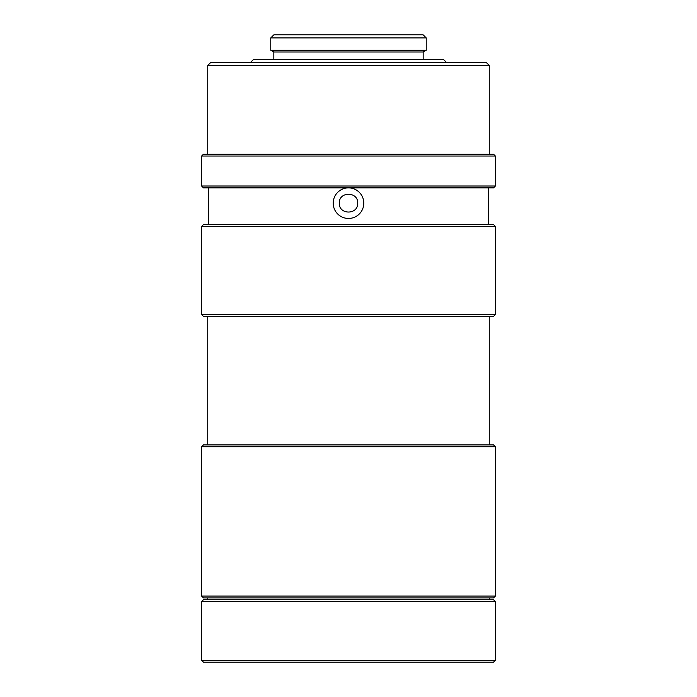 <?xml version="1.0" encoding="UTF-8"?>
<svg xmlns="http://www.w3.org/2000/svg" width="697" height="697" viewBox="0 0 697 697"><rect width="100%" height="100%" fill="white"/><g stroke="black" fill="none" stroke-linecap="round" stroke-linejoin="round"><path stroke-width="1.05" d="M333.201 203.158A15.299 15.299 0 0 1 348.5 187.859A15.299 15.299 0 0 1 363.799 203.158A15.299 15.299 0 0 1 348.5 218.457A15.299 15.299 0 0 1 333.201 203.158M339.317 203.158C338.768 214.99 358.223 214.998 357.683 203.158C358.241 191.335 338.777 191.309 339.317 203.158M493.537 662.15L203.463 662.15L201.625 660.312L495.375 660.312L493.537 662.15M201.625 601.563L203.463 599.725L493.537 599.725L495.375 601.563L201.625 601.563L201.625 660.312M495.375 601.563L495.375 660.312M489.259 597.895L489.259 599.725M493.537 597.895L203.463 597.895L201.625 596.057L495.375 596.057L493.537 597.895M201.625 446.733L495.375 446.733L493.537 444.895L203.463 444.895L201.625 446.733L201.625 596.057M489.259 316.377L489.259 444.895M493.537 316.377L203.463 316.377L201.625 314.539L495.375 314.539L493.537 316.377M201.625 226.412L203.463 224.582L493.537 224.582L495.375 226.412L201.625 226.412L201.625 314.539M495.375 226.412L495.375 314.539M488.649 187.859L488.649 224.582M493.537 187.859L203.463 187.859L201.625 186.021L495.375 186.021L493.537 187.859M201.625 156.032L203.463 154.203L493.537 154.203L495.375 156.032L201.625 156.032L201.625 186.021M495.375 156.032L495.375 186.021M207.741 65.457L210.799 62.399L486.201 62.399L489.259 65.457L207.741 65.457L207.741 154.203M489.259 65.457L489.259 154.203M446.42 62.399L443.362 59.341L253.638 59.341L250.58 62.399M423.166 51.996L273.834 51.996L270.776 50.228L426.224 50.228L423.166 51.996L423.166 59.341M423.166 34.859L273.834 34.859L423.166 34.859L426.224 37.926L270.776 37.926L270.776 50.228M426.224 37.926L426.224 50.228M495.375 446.733L495.375 596.057M207.741 597.895L207.741 599.725M207.741 316.377L207.741 444.895M208.351 187.859L208.351 224.582M273.834 59.341L273.834 51.996M273.834 34.859L270.776 37.926"/></g></svg>
